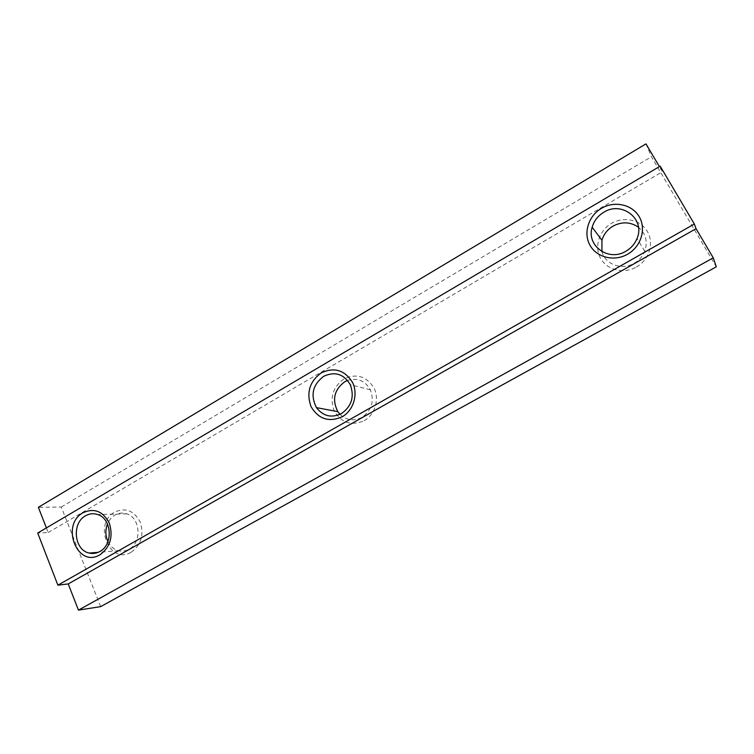 <?xml version="1.0" encoding="UTF-8"?>
<svg xmlns="http://www.w3.org/2000/svg" width="754" height="754" viewBox="0 0 754 754"><rect width="100%" height="100%" fill="white"/><g stroke="black" fill="none" stroke-linecap="round" stroke-linejoin="round"><path stroke-width="0.57" stroke-dasharray="3.77 2.83" d="M645.99 143.882L651.399 156.766L716.3 266.822M660.174 166.163L662.427 171.733L659.411 166.615M46.39 527.904L48.199 532.541L37.7 533.031M100.668 606.631L61.272 507.018L38.36 507.31M48.199 532.541L662.427 171.733M131.243 552.192C141.168 544.982 144.174 534.954 140.263 522.126C134.118 510.646 125.654 507.282 114.853 512.013C92.695 523.615 109.453 565.509 131.243 552.192M636.376 267.039C649.081 259.998 654.312 243.259 647.441 231.591C640.749 219.81 623.86 216.078 611.532 223.373C599.091 230.507 594.029 246.812 600.636 258.396C607.055 270.083 623.765 274.249 636.376 267.039M364.135 420.723C374.936 414.747 379.639 399.394 374.078 388.178C366.623 376.293 356.614 373.173 344.05 378.819C332.816 387.019 329.545 397.744 334.248 410.996C341.449 422.919 351.411 426.161 364.135 420.723M61.272 507.018L651.399 156.766M107.963 541.617C110.386 546.433 113.939 549.468 118.604 550.731C122.167 551.57 125.616 551.07 128.943 549.232C142.082 542.673 140.517 517.819 126.804 513.851C122.751 512.494 118.812 512.89 114.994 515.029C111.639 517.027 109.132 520.015 107.473 523.973M601.937 251.6C605.113 264.4 621.937 270.639 634.189 263.297C639.138 260.422 642.653 256.398 644.764 251.233C647.95 241.619 645.848 233.627 638.449 227.246M340.007 414.351C346.51 420.364 353.796 421.382 361.873 417.414C371.703 410.459 374.531 401.26 370.365 389.799C365.04 380.629 357.443 377.5 347.556 380.412M126.804 513.851L97.728 514.548M370.365 389.799L350.29 384.691M644.764 251.233L637.036 238.509M118.604 550.731L98.114 552.343"/><path stroke-width="1.13" d="M713.256 257.83L696.055 228.698L694.349 224.032L660.174 166.163L37.7 533.031L57.888 585.17L68.237 583.935L78.444 610.118L100.668 606.631L716.3 266.822L713.256 257.83L78.444 610.118M659.411 166.615L645.99 143.882L38.36 507.31L46.39 527.904M696.055 228.698L68.237 583.935M57.888 585.17L694.349 224.032M99.962 554.765C110.244 547.216 113.383 536.725 109.368 523.276C103.053 511.259 94.297 507.734 83.119 512.692C60.188 524.812 77.379 568.676 99.962 554.765M627.582 254.221C640.966 246.737 646.498 229.056 639.26 216.784C632.22 204.391 614.453 200.555 601.485 208.311C588.403 215.889 583.068 233.09 590.005 245.276C596.734 257.557 614.303 261.883 627.582 254.221M342.175 416.792C353.456 410.506 358.386 394.351 352.608 382.589C344.851 370.12 334.418 366.868 321.317 372.825C309.592 381.449 306.171 392.721 311.044 406.632C318.518 419.13 328.895 422.523 342.175 416.792M99.839 551.494C113.42 544.652 111.865 518.695 97.728 514.548C93.543 513.144 89.481 513.549 85.541 515.783C71.526 523.04 74.081 550.118 89.16 553.05C92.846 553.917 96.408 553.398 99.839 551.494M638.449 227.246C630.504 221.799 622.041 221.422 613.04 226.115C607.422 229.499 603.728 234.221 601.946 240.29L601.937 251.6M347.556 380.412L344.776 381.731C334.154 389.771 331.845 399.743 337.839 411.656L340.007 414.351M341.411 413.616C351.647 406.321 354.606 396.679 350.29 384.691C343.767 373.956 334.899 371.156 323.702 376.303C312.656 384.728 310.233 395.171 316.444 407.622C323.146 416.265 331.468 418.263 341.411 413.616M625.933 251.223C631.126 248.179 634.821 243.947 637.036 238.509C645.622 219.103 621.692 200.602 603.784 212.27C597.903 215.851 594.029 220.828 592.163 227.199C586.141 245.691 608.61 262.006 625.933 251.223M107.473 523.973C105.192 529.977 105.353 535.858 107.963 541.617M337.839 411.656L316.444 407.622M601.946 240.29L592.163 227.199M98.114 552.343L89.16 553.05"/></g></svg>
